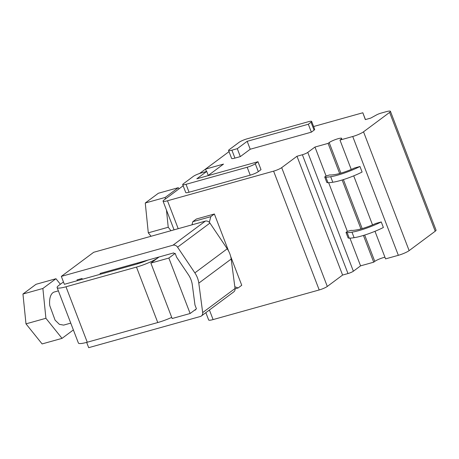 <?xml version="1.0" encoding="UTF-8"?>
<svg xmlns="http://www.w3.org/2000/svg" width="459" height="459" viewBox="0 0 459 459"><rect width="100%" height="100%" fill="white"/><g stroke="black" fill="none" stroke-linecap="round" stroke-linejoin="round"><path stroke-width="0.69" d="M206.447 171.505L205.529 169.113L223.516 164.093L208.254 175.447M374.992 231.302L385.571 258.876L398.343 255.313A8.601 1.4 -21 0 0 409.135 250.625L435.218 231.216A8.601 1.4 -21 0 0 436.05 230.143L390.443 111.33A8.601 1.4 -21 0 0 386.013 111.738L381.016 113.132A4.297 0.7 -21 0 0 376.449 114.957L370.723 118.095L365.33 119.604L362.828 112.771L313.612 126.518M384.935 257.206A7.092 1.153 -21 0 0 374.785 261.389L373.706 262.192L360.573 265.859L353.378 271.212L307.771 152.399A4.297 0.7 -21 0 1 302.378 154.746L296.984 156.249L281.694 167.633A6.449 1.05 -21 0 1 273.598 171.144L167.489 200.772A8.601 1.4 -21 0 1 163.06 201.18A8.601 1.4 -21 0 1 163.892 200.107L183.147 185.775M205.85 312.654L208.661 319.986A8.601 1.4 -21 0 0 213.096 319.584L319.206 289.956A6.449 1.05 -21 0 0 327.301 286.439L342.592 275.061L347.985 273.553A4.297 0.7 -21 0 0 353.378 271.212M398.343 255.313L352.736 136.501L339.97 140.07L341.048 139.266A7.092 1.153 -21 0 0 341.737 138.377A7.092 1.153 -21 0 0 336.436 139.22A7.092 1.153 -21 0 0 329.178 142.577L328.099 143.38L314.966 147.046L307.771 152.399M352.736 136.501A8.601 1.4 -21 0 0 363.528 131.813L389.611 112.403A8.601 1.4 -21 0 0 390.443 111.33M229.018 151.648A8.601 1.4 -21 0 0 228.645 151.912L205.529 169.113M240.332 156.594L234.939 158.103L231.898 150.179L237.292 148.676L240.332 156.594L250.224 149.232L247.183 141.309L237.292 148.676M311.655 121.423L314.696 129.346A6.449 1.05 -21 0 1 314.071 130.149L311.03 122.232A6.449 1.05 -21 0 0 311.655 121.423A6.449 1.05 -21 0 0 308.333 121.727L247.183 138.802A6.449 1.05 -21 0 0 239.093 142.319L229.202 149.68A6.449 1.05 -21 0 0 228.576 150.483L231.617 158.407A6.449 1.05 -21 0 0 234.939 158.103M314.071 130.149L311.374 132.158L250.224 149.232M182.705 184.621L185.746 192.539A6.449 1.05 -21 0 0 189.068 192.235L250.218 175.166A6.449 1.05 -21 0 0 258.314 171.649L255.273 163.731A6.449 1.05 -21 0 1 247.177 167.242L186.033 184.317A6.449 1.05 -21 0 1 182.705 184.621A6.449 1.05 -21 0 1 183.33 183.818L193.228 176.451A6.449 1.05 -21 0 1 201.317 172.94L206.716 171.431L196.819 178.792L257.969 161.723L255.273 163.731M257.969 161.723L261.01 169.641L258.314 171.649M365.439 119.57L362.828 112.771M372.53 224.893L353.705 175.854M351.25 169.451L339.97 140.07M373.706 262.192L363.436 235.444M360.94 228.943L342.156 180.003M339.66 173.496L328.099 143.38M314.966 147.046L326.068 175.958L324.708 176.967A16.34 2.656 -21 0 0 325.856 177.163A31.384 5.106 -21 0 0 330.681 176.692A22.789 3.706 -21 0 0 359.971 166.491L354.48 168.023A17.195 2.8 -21 0 1 334.651 174.581A25.796 4.2 -21 0 1 330.572 174.982A10.746 1.75 -21 0 1 329.889 174.89L326.068 175.958M328.655 182.699L347.348 231.399L345.994 232.415A16.34 2.656 159 0 0 347.142 232.604A31.384 5.106 159 0 0 351.967 232.134A22.789 3.706 159 0 0 381.251 221.938L375.766 223.47A17.195 2.8 159 0 1 355.937 230.022A25.796 4.2 159 0 1 351.852 230.429A10.746 1.75 159 0 1 351.175 230.332L347.348 231.399M349.936 238.146L360.573 265.859M342.592 275.061L296.984 156.249M228.576 150.483A6.449 1.05 -21 0 0 231.898 150.179M311.374 132.158L308.333 124.24L247.183 141.309M311.03 122.232L308.333 124.24M208.311 175.585L206.716 171.431M217.939 159.881L199.585 173.479M165.349 199.017L165.188 197.439L178.276 187.697L179.13 188.764M170.989 230.705L168.224 227.257L166.474 210.084M178.276 187.697L158.349 193.262L145.262 203.004L165.188 197.439M168.224 227.257L148.297 232.822L145.262 203.004M151.063 236.27L148.297 232.822M324.708 176.967L326.837 182.51A16.34 2.656 -21 0 0 327.984 182.705A31.384 5.106 -21 0 0 332.809 182.234A22.789 3.706 -21 0 0 362.099 172.033L359.971 166.491M332.809 182.234L330.681 176.692M351.967 232.134L354.096 237.682A31.384 5.106 -21 0 1 349.27 238.152A16.34 2.656 -21 0 1 348.123 237.957L345.994 232.415M354.096 237.682A22.789 3.706 -21 0 0 383.38 227.48L381.251 221.938M214.376 213.992L210.779 216.665L192.797 221.691L196.395 219.012L214.376 213.992L228.616 251.084M230.693 256.489L241.744 285.274L238.146 287.954L234.824 286.777M63.462 281.964L58.786 285.441A17.195 2.8 -21 0 0 57.117 287.586A17.195 2.8 -21 0 0 65.981 286.777L136.478 267.092A17.195 2.8 -21 0 0 158.051 257.734L150.868 263.076L168.855 258.056L175.149 253.368L176.617 257.195L188.391 274.689A21.498 18.343 53.3 0 1 192.327 284.941L194.966 304.988L196.429 308.815L190.135 313.497L168.855 258.056M235.054 288.493L202.677 312.59A4.297 3.666 53.3 0 1 201.375 315.981L233.751 291.89A4.297 3.666 -126.7 0 0 235.054 288.493L231.175 259.037A21.498 18.343 -126.7 0 0 227.245 248.784L194.868 272.881L177.564 247.177A4.297 3.666 53.3 0 0 172.963 245.209L61.322 276.381L64.363 284.305L76.188 281A15.049 2.45 -21 0 0 77.669 280.587L135.835 264.344A17.195 2.8 -21 0 0 147.913 260.098M192.797 221.691L191.994 224.841M210.779 216.665L209.338 222.34M238.146 287.954L235.083 288.809M57.117 287.586L78.403 343.034A17.195 2.8 -21 0 0 87.262 342.225L157.764 322.539A17.195 2.8 -21 0 0 171.718 317.381M201.375 315.981A4.297 3.666 53.3 0 1 200.331 316.498L88.685 347.67L86.659 342.391M61.322 276.381L93.699 252.284L205.339 221.112A4.297 3.666 -126.7 0 1 209.941 223.08L177.564 247.177M100.332 274.258L100.028 273.466L173.72 252.892L174.219 253.626L175.149 253.368M202.677 312.59L198.799 283.134A21.498 18.343 53.3 0 0 194.868 272.881M77.313 280.69L77.003 279.898L82.041 278.487L82.345 279.284M194.547 310.215L195.614 309.917L195.551 309.469M227.245 248.784L209.941 223.08M137.625 262.973L137.924 263.747M190.135 313.497L172.154 318.523L150.868 263.076M70.755 323.119L63.623 325.11L59.4 324.352L55.086 320.152L49.767 305.654A17.195 8.52 -105.6 0 1 54.374 291.981L58.379 290.868M73.371 329.929L62.034 338.369L45.911 318.288L42.876 288.47L55.964 278.728L60.393 284.247M55.964 278.728L36.037 284.293L22.95 294.03L42.876 288.47M45.911 318.288L25.985 323.853L22.95 294.03M62.034 338.369L42.108 343.929L25.985 323.853M435.218 231.216L389.611 112.403M409.135 250.625L363.528 131.813M374.785 261.389L364.675 235.06M362.191 228.588L343.395 179.612M340.911 173.146L329.178 142.577M347.985 273.553L302.378 154.746M327.301 286.439L281.694 167.633M319.206 289.956L273.598 171.144M213.096 319.584L209.413 309.997M178.207 228.691L167.489 200.772M250.218 175.166L247.177 167.242M189.068 192.235L186.033 184.317M327.984 182.705L325.856 177.163M349.27 238.152L347.142 232.604M159.049 256.988L158.051 257.734M87.262 342.225L65.981 286.777M157.764 322.539L136.478 267.092M172.963 245.209L205.339 221.112M231.175 259.037L198.799 283.134M174.064 229.844L163.06 201.18"/></g></svg>
